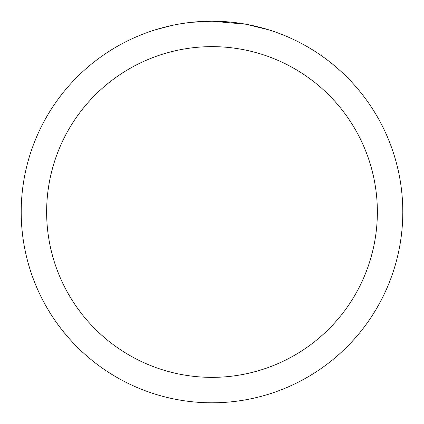 <?xml version="1.0" encoding="UTF-8"?>
<svg xmlns="http://www.w3.org/2000/svg" width="424" height="424" viewBox="0 0 424 424"><rect width="100%" height="100%" fill="white"/><g stroke="black" fill="none" stroke-linecap="round" stroke-linejoin="round"><path stroke-width="0.64" d="M215.805 21.237L218.461 21.311M235.495 22.652L236.301 22.753M245.894 24.237L212 21.2A190.8 190.8 0 0 1 402.8 212A190.8 190.8 0 0 1 212 402.8A190.8 190.8 0 0 1 21.2 212A190.8 190.8 0 0 1 212 21.2L191.378 22.318M246.794 24.401L268.683 29.818M212 46.64A165.36 165.36 0 0 1 377.36 212A165.36 165.36 0 0 1 212 377.36A165.36 165.36 0 0 1 46.64 212A165.36 165.36 0 0 1 212 46.64M190.482 22.419L188.155 22.695M155.322 29.818L171.948 25.451M183.475 23.346L186.984 22.848M182.829 23.442L188.155 22.7M198.013 21.714L199.068 21.64"/></g></svg>
